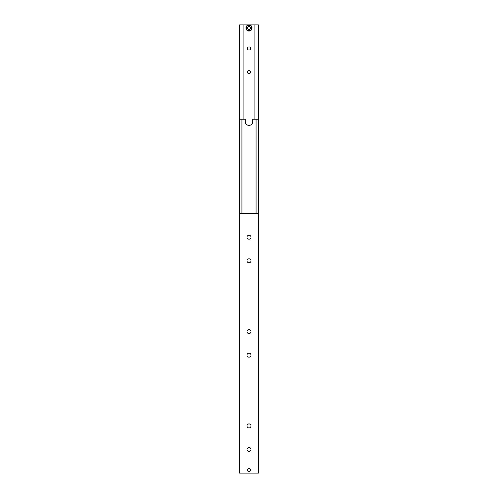 <?xml version="1.0" encoding="UTF-8"?>
<svg xmlns="http://www.w3.org/2000/svg" width="498" height="498" viewBox="0 0 498 498"><rect width="100%" height="100%" fill="white"/><g stroke="black" fill="none" stroke-linecap="round" stroke-linejoin="round"><path stroke-width="0.75" d="M258.201 119.259L252.772 119.259L252.772 121.618A3.772 3.772 0 0 1 249 125.39A3.772 3.772 0 0 1 245.228 121.618L245.228 119.259L239.563 119.259L239.563 213.617L258.437 213.617L258.437 119.259L258.201 213.617M239.799 213.617L239.799 119.259M241.922 213.617L241.922 119.259M256.078 213.617L256.078 119.259M250.569 470.031A1.569 1.569 0 0 1 249 471.6A1.569 1.569 0 0 1 247.431 470.031A1.569 1.569 0 0 1 249 468.462A1.569 1.569 0 0 1 250.569 470.031M251.004 449.513A2.004 2.004 0 0 1 249 451.518A2.004 2.004 0 0 1 246.996 449.513A2.004 2.004 0 0 1 249 447.503A2.004 2.004 0 0 1 251.004 449.513M251.004 425.921A2.004 2.004 0 0 1 249 427.925A2.004 2.004 0 0 1 246.996 425.921A2.004 2.004 0 0 1 249 423.916A2.004 2.004 0 0 1 251.004 425.921M251.004 237.204A2.004 2.004 0 0 1 249 239.208A2.004 2.004 0 0 1 246.996 237.204A2.004 2.004 0 0 1 249 235.199A2.004 2.004 0 0 1 251.004 237.204M251.004 260.796A2.004 2.004 0 0 1 249 262.801A2.004 2.004 0 0 1 246.996 260.796A2.004 2.004 0 0 1 249 258.792A2.004 2.004 0 0 1 251.004 260.796M251.004 331.562A2.004 2.004 0 0 1 249 333.567A2.004 2.004 0 0 1 246.996 331.562A2.004 2.004 0 0 1 249 329.558A2.004 2.004 0 0 1 251.004 331.562M251.004 355.155A2.004 2.004 0 0 1 249 357.159A2.004 2.004 0 0 1 246.996 355.155A2.004 2.004 0 0 1 249 353.15A2.004 2.004 0 0 1 251.004 355.155M249.012 468.506A1.525 1.525 0 0 1 250.525 470.05A1.525 1.525 0 0 1 248.988 471.556A1.525 1.525 0 0 1 247.475 470.019A1.525 1.525 0 0 1 249.012 468.506M239.563 213.617L239.563 473.1L258.437 473.1L258.437 213.617M247.431 48.487A1.569 1.569 0 0 1 249 46.918A1.569 1.569 0 0 1 250.569 48.487A1.569 1.569 0 0 1 249 50.055A1.569 1.569 0 0 1 247.431 48.487M247.431 72.079A1.569 1.569 0 0 1 249 70.511A1.569 1.569 0 0 1 250.569 72.079A1.569 1.569 0 0 1 249 73.648A1.569 1.569 0 0 1 247.431 72.079M248.975 24.9A3.069 3.069 0 0 0 245.931 27.994A3.069 3.069 0 0 0 249.025 31.032A3.069 3.069 0 0 0 252.069 27.938A3.069 3.069 0 0 0 248.975 24.9M250.426 28.772L249.012 29.6L247.593 28.797L247.574 27.16L248.988 26.332L250.407 27.135L250.426 28.772M258.437 119.259L258.437 24.9L239.563 24.9L239.563 119.259M243.105 119.259L243.105 24.9M254.895 24.9L254.895 119.259M250.569 470.05A1.569 1.569 0 0 0 249.012 468.462A1.569 1.569 0 0 0 247.431 470.019A1.569 1.569 0 0 0 248.988 471.6A1.569 1.569 0 0 0 250.569 470.05M248.975 25.28A2.689 2.689 0 0 0 246.311 27.988A2.689 2.689 0 0 0 249.025 30.658A2.689 2.689 0 0 0 251.689 27.944A2.689 2.689 0 0 0 248.975 25.28"/></g></svg>
